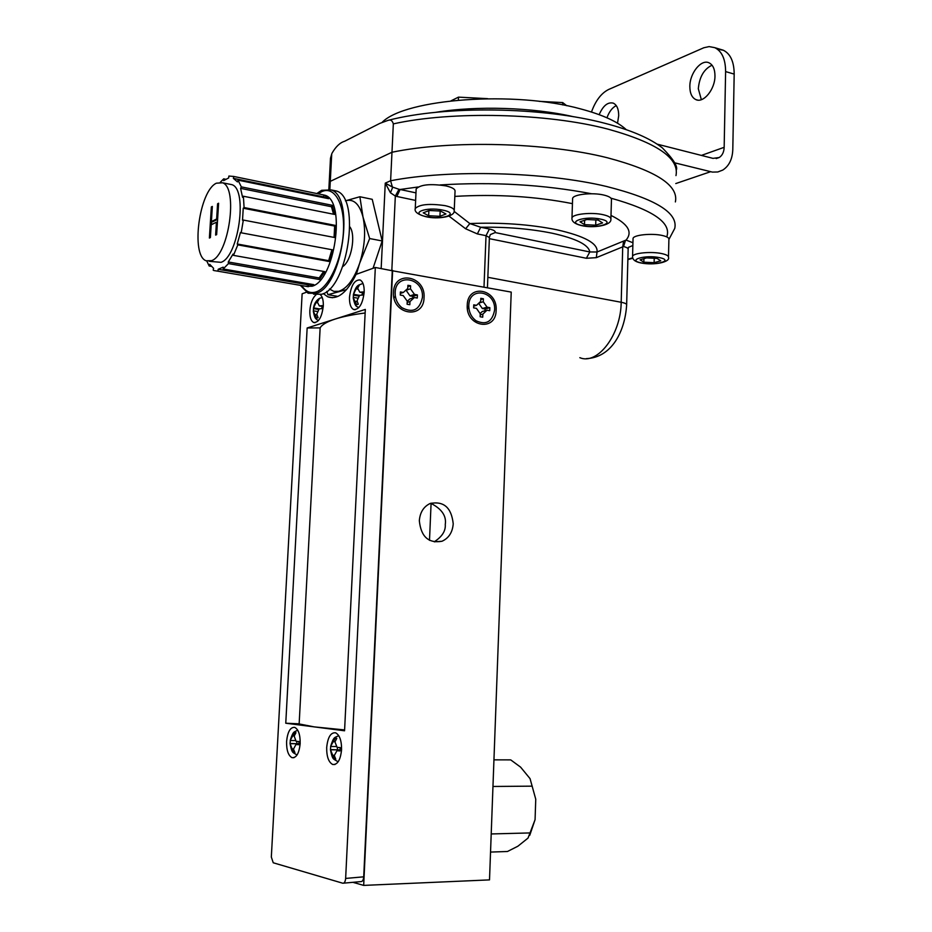 <?xml version="1.0" encoding="UTF-8"?>
<svg xmlns="http://www.w3.org/2000/svg" width="932" height="932" viewBox="0 0 932 932"><rect width="100%" height="100%" fill="white"/><g stroke="black" fill="none" stroke-linecap="round" stroke-linejoin="round"><path stroke-width="1.4" d="M496.139 310.274C497.735 288.827 467.515 283.212 467.235 305.218C465.72 327.062 496.104 332.06 496.139 310.274M424.048 297.658C425.854 275.639 393.921 269.721 393.502 292.31C391.79 314.736 423.897 320.026 424.048 297.658M453.22 523.807C451.472 507.591 443.772 500.822 430.106 503.501C423.606 506.659 420.017 512.39 419.33 520.708C420.984 536.716 428.534 543.566 441.954 541.271C448.77 538.195 452.533 532.382 453.22 523.807M431.085 503.443C441.838 509.023 446.568 516.037 445.275 524.483C445.776 530.949 442.083 536.727 434.23 541.807L441.954 541.271M293.976 757.693L292.042 757.681C296.434 758.019 299.149 753.301 300.174 743.526C300.29 734.766 298.473 729.383 294.745 727.379C290.318 727.053 287.604 731.76 286.59 741.488C286.45 750.237 288.268 755.631 292.042 757.681M392.64 270.385L363.678 885.4L489.51 879.89L511.225 292.1L391.836 270.664M363.678 885.4L355.558 883.047L355.605 882.08L355.442 883.058L355.488 882.091M493.948 759.848L510.724 759.883L520.604 767.141L530.052 778.639L535.749 799.202L535.073 819.671L529.76 835.305M535.073 819.671L528.025 838.089L517.866 846.233L507.462 851.499L490.535 852.069M530.052 778.639L535.749 799.202M492.958 786.468L532.207 786.154M491.211 833.954L530.623 832.917M290.341 740.416L290.05 743.608L293.487 752.334L294.908 752.555L293.475 749.13L295.968 744.493L298.811 744.715L298.986 741.523L296.085 741.289L294.174 736.094L295.968 732.692L294.547 732.494L290.225 740.381M290.155 743.678L298.193 743.748L298.473 744.517M290.19 743.491L298.193 743.748M292.065 748.897L293.545 748.909M293.487 752.334L294.768 752.334M295.968 744.493L298.799 744.517M292.764 735.896L294.244 735.907M290.306 740.521L295.677 740.567M296.889 741.371L296.772 743.538M330.697 746.474L330.452 749.724L334.215 758.881L335.765 759.137L334.285 755.537L336.976 750.703L339.994 750.947L340.168 747.604L337.081 747.359L334.961 741.895L336.802 738.33L335.252 738.121L330.627 746.334M330.615 749.817L338.898 749.864L339.236 750.726M330.557 749.596L338.898 749.864M332.736 755.293L334.355 755.304M334.215 758.881L335.613 758.893M336.976 750.703L339.994 750.726M333.411 741.674L335.042 741.686M330.767 746.497L336.627 746.544M337.454 747.394L337.349 749.643M313.315 311.335L316.717 318.115L318.115 317.661L316.74 314.224L319.187 308.865L321.959 308.62L322.123 305.649L319.303 305.906L317.393 302.096L319.105 299.172L317.695 299.661L315.995 302.574L313.502 308.073L313.408 310.904M313.443 310.845L317.684 311.544M315.342 314.678L316.938 314.946M319.303 305.906L322.029 306.36M317.695 299.661L318.593 299.813M315.995 302.574L317.614 302.853M313.583 307.921L319.257 308.853M321.936 307.688L321.505 308.643M313.583 308.608L318.791 309.471M358.797 307.665C357.177 305.952 355.418 308.55 353.193 297.774L356.77 304.717L358.307 304.216L357.026 300.838L359.624 295.304L362.874 295.025L363.026 291.926L359.787 292.205L357.643 288.209L359.204 285.402L357.69 285.938L356.106 288.792L353.391 294.547L353.298 297.506M356.106 288.792L357.946 289.106M357.69 285.938L358.692 286.112M353.531 294.326L359.589 295.374M362.828 292.73L361.721 295.083M353.484 295.153L359.1 296.12M353.379 297.413L357.993 298.193M355.511 301.432L357.271 301.723M359.787 292.205L362.921 292.753M599.171 114.659C603.097 105.654 607.815 101.821 613.314 103.149C616.914 104.92 618.708 109.126 618.697 115.754L617.52 123.21M701.353 99.677L698.313 88.75C699.408 76.925 703.975 69.073 712.036 65.193M714.972 75.981C715.054 89.379 703.474 103.475 695.843 99.596C691.847 97.615 689.855 93.2 689.843 86.361C689.773 73.139 701.237 58.891 709.031 62.828C712.957 64.797 714.937 69.178 714.972 75.981M657.2 144.157L713.003 158.37L719.213 157.52L716.172 158.58M674.547 162.785L712.374 172.094L717.803 171.977L722.766 170.078C729.069 165.989 732.412 159.151 732.797 149.563L734.183 74.094C734.09 61.768 730.478 53.823 723.337 50.235L717.407 49.175M591.471 112.026C595.571 100.644 601.315 93.118 608.712 89.449L703.87 47.73L709.124 46.6L714.821 47.672C721.939 51.248 725.527 59.217 725.609 71.589L724.164 147.314C723.966 152.067 722.323 155.469 719.213 157.52M606.953 117.793C609.178 111.689 612.277 107.623 616.262 105.607M626.246 129.653C617.625 121.649 602.526 114.764 580.962 108.997C514.615 90.474 405.362 98.71 382.248 122.22M573.821 116.803C533.197 107.343 476.52 105.537 435.57 112.353M566.738 105.724L562.695 102.578L539.08 101.343M487.669 98.664L458.486 97.138L451.018 100.831M562.613 104.908L562.695 102.578M458.358 100.097L458.486 97.138M352.913 882.324L355.442 883.058M220.36 182.206L223.68 178.839L223.668 180.61L228.666 177.942L228.888 176.043L233.792 176.463L233.373 178.362L237.45 181.903L238.033 180.144L241.318 186.878L240.596 188.369L242.576 197.351L243.392 196.233L244.079 207.556L243.24 208.22L242.518 220.197L243.334 220.057L241.19 232.802L240.468 232.418L237.229 243.998L237.811 244.86L233.466 255.368L233.058 254.075L228.258 261.974L228.468 263.593L223.167 268.975L223.179 267.146L218.181 269.29L217.96 271.189L213.952 270.56L213.183 270.152L213.591 268.3L209.723 264.315L209.164 265.993L206.799 261.042M316.798 193.541L321.657 190.303L331.233 189.93C355.348 197.235 342.137 287.231 316.146 293.324L308.084 293.231L300.395 285.402M331.78 190.198L336.732 191.083C360.952 198.4 347.764 288.209 321.657 294.267L313.56 294.151M211.564 260.669L206.1 260.774C190.594 255.461 199.168 190.804 216.41 183.185L222.597 182.788C238.406 187.833 228.818 255.263 211.564 260.669M229.132 184.105L232.056 184.699C248.017 189.779 238.441 256.976 221.035 262.335L209.187 261.31M311.172 284.178L308.387 284.843L308.177 286.683L313.793 284.633L223.167 268.975M308.177 286.683L217.96 271.189M211.261 266.354L209.164 265.993M225.614 179.235L223.68 178.839M217.587 203.759L218.612 203.234L216.655 234.619L215.63 235.097L216.434 222.224L211.203 224.775L210.399 237.567L209.385 238.044L211.343 206.951L212.345 206.438L211.401 221.583L216.643 219.008L217.587 203.759L218.566 203.957M238.033 180.144L328.612 198.691L323.952 195.009L233.792 176.463M243.392 196.233L334.635 214.442L332.258 205.308L241.318 186.878M243.334 220.057L334.914 237.567L335.543 225.451L244.079 207.556M331.932 249.729L328.658 260.669L329.311 261.531L332.782 249.893L241.19 232.802M329.311 261.531L237.811 244.86M323.684 271.445L319.198 277.934L319.443 279.518L324.744 271.631L233.466 255.368M319.443 279.518L228.468 263.593M308.387 284.843L218.181 269.29M323.952 195.009L323.532 196.85L325.652 198.085M323.532 196.85L233.373 178.362M332.258 205.308L331.489 206.741L333.551 214.22M331.489 206.741L240.596 188.369M335.543 225.451L334.646 226.068L334.064 237.404M334.646 226.068L243.24 208.22M328.658 260.669L237.229 243.998M319.198 277.934L228.258 261.974M217.412 222.41L216.434 222.224M211.424 224.67L211.611 221.63M212.31 207.137L211.343 206.951M217.61 219.335L212.578 221.804L211.401 221.583M217.622 219.195L216.643 219.008M342.755 266.552C351.364 261.205 356.082 235.12 349.896 226.93M382.178 240.957L372.229 199.32L359.868 196.745L363.026 217.121L369.655 238.545L382.178 240.957L373.045 268.288M346.588 289.596L327.936 294.71L337.967 296.411M327.936 294.71L326.794 291.39M369.655 238.545L359.635 263.313L356.373 274.276M329.462 289.036L333.819 291.367L338.677 291.32C346.984 288.699 353.974 279.367 359.635 263.313C364.808 246.665 365.938 231.276 363.026 217.121C359.519 203.922 353.636 198.481 345.399 200.834L359.868 196.745M392.36 187.017L399.001 189.289L395.331 196.046L390.45 192.784L385.265 183.126L392.36 187.017L390.613 180.761L391.976 152.254L330.278 181.356L391.976 152.254C450.587 139.975 546.443 142.34 607.454 157.788C656.221 170.754 678.857 185.48 675.374 201.941C678.857 185.48 656.221 170.754 607.454 157.788C546.443 142.34 450.587 139.975 391.976 152.254L393.327 123.886C392.337 120.543 390.566 119.366 388.015 120.379L379.825 123.385L344.572 141.291C339.947 142.654 335.73 146.697 331.897 153.43L330.487 158.242L330.231 163.228M329.858 189.429L330.278 181.356L328.81 189.184L330.278 181.356L331.687 154.724M626.654 304.613L628.145 249.461C628.354 248.343 626.805 247.364 623.508 246.537L596.317 257.663L586.356 258.269L589.805 251.955L597.028 252.001L626.036 240.083L632.933 242.739M454.828 196.396C496.313 193.972 535.516 196.384 572.446 203.642M610.996 215.432C627.958 223.773 632.979 231.986 626.036 240.083M454.129 211.366L469.833 223.564L480.691 227.245L477.347 233.92L465.651 228.783L449.038 216.154M399.001 189.289L400.096 189.487L396.857 196.466L395.331 196.046L391.813 270.664M392.558 187.612L390.45 192.784M623.508 246.537L625.465 240.549M487.844 277.305L621.19 302.271L622.716 247.062L623.543 241.341M596.317 257.663L597.028 252.001C598.239 243.543 584.807 236.134 556.707 229.75C529.982 224.367 501.02 222.294 469.833 223.564L465.651 228.783M489.405 237.299L490.29 234.619L495.148 232.557L589.805 251.955C588.581 244.755 576.046 238.51 552.198 233.221C530.518 228.829 506.682 226.837 480.691 227.245L489.382 229.027C493.797 230.006 495.719 231.194 495.148 232.557M668.489 256.824L668.896 239.396C669.164 237.87 666.997 236.565 662.396 235.505C651.887 233.023 633.352 234.922 633.049 238.452L633.026 239.011M640.063 259.795L643.837 262.183L654.124 262.684L660.753 260.809L657.06 258.409L646.657 257.896L640.063 259.795M643.93 258.677L643.837 262.183M654.229 258.269L654.124 262.684M454.245 210.259L455.037 191.328C455.305 189.196 452.276 187.379 445.939 185.899C430.339 183.557 420.402 184.559 416.15 188.916L416.126 189.534M423.221 212.845L428.65 215.746L439.939 216.306L445.939 213.987L440.58 211.063L429.151 210.492L423.221 212.845M428.871 210.597L428.65 215.746M440.172 211.051L439.939 216.306M610.903 218.682L611.45 199.879C611.765 197.98 609.237 196.372 603.878 195.068C592.379 192.225 573.017 194.38 572.609 198.481L572.586 199.168M580.03 221.804L584.492 224.635L595.699 225.195L602.573 222.934L598.193 220.08L586.857 219.521L580.03 221.804M584.632 220.267L584.492 224.635M595.851 219.964L595.699 225.195M494.601 310.007C496.034 290.831 469.041 285.856 468.796 305.486L468.784 305.731C468.854 312.127 471.277 317.136 476.031 320.759C486.155 325.385 492.352 321.796 494.601 310.007M480.807 298.322L480.691 301.362L476.532 305.323L473.747 304.834L473.631 307.863L476.415 308.352L480.26 313.781L480.143 316.763L482.718 317.206L482.846 314.142L486.97 310.193L489.731 310.682L489.848 307.665L487.087 307.176L483.265 301.758L483.382 298.776L480.807 298.322M476.532 305.323L473.701 306.139M482.846 314.142L480.213 314.888M486.97 310.193L482.24 311.533L480.108 313.56M489.848 307.665L485.106 309.005L482.357 308.527L478.664 303.308M485.036 310.74L485.106 309.005M487.087 307.176L482.357 308.527M483.265 301.758L478.966 303.017M483.382 298.776L480.761 299.545M422.429 297.378C424.037 277.689 395.517 272.435 395.156 292.601L395.273 295.607C395.972 300.582 398.15 304.589 401.808 307.642C412.806 313.42 419.68 309.995 422.429 297.378M407.901 285.297L407.762 288.431L403.346 292.462L400.399 291.949L400.259 295.06L403.195 295.572L407.237 301.164L407.098 304.24L409.824 304.706L409.964 301.56L414.356 297.529L417.268 298.03L417.408 294.931L414.495 294.419L410.476 288.838L410.616 285.786L407.901 285.297M403.346 292.462L400.329 293.44M409.964 301.56L407.179 302.434M414.356 297.529L409.824 298.951L407.226 301.339M417.408 294.931L412.864 296.376L409.964 295.863L405.968 290.062M412.794 298.019L412.864 296.376M414.495 294.419L409.964 295.863M410.476 288.838L405.956 290.318M410.616 285.786L407.832 286.695M285.763 723.22L314.2 726.878L298.333 723.78L285.763 723.22L307.152 327.982L320.142 327.878C321.959 324.639 327.015 321.68 335.31 319L365.321 309.424L344.56 730.793L314.2 726.878L344.595 729.931M315.983 294.85C312.523 297.949 310.484 303.191 309.855 310.577C309.657 317.008 310.927 320.981 313.653 322.495C318.662 322.705 321.878 317.218 323.299 306.034C323.486 300.442 322.495 296.644 320.328 294.663M341.566 749.724C341.636 740.579 339.632 734.929 335.555 732.785C330.697 732.377 327.749 737.27 326.689 747.499C326.584 756.621 328.6 762.283 332.712 764.485C337.547 764.904 340.495 759.988 341.566 749.724M364.179 292.229C364.33 285.635 362.967 281.546 360.078 279.961C354.521 279.693 351.003 285.437 349.5 297.192C349.337 303.797 350.712 307.898 353.624 309.506C359.146 309.797 362.665 304.042 364.179 292.229M306.313 292.287L302.131 293.79L271.329 857.044L273.239 862.776L342.813 883.233C344.374 883.291 345.318 881.695 345.644 878.433L375.328 267.472L392.279 270.758L363.713 876.826C363.398 880.064 362.455 881.66 360.87 881.602L343.675 883.152M323.288 293.592L327.61 296.737C337.454 300.244 346.937 292.799 356.082 274.392L375.328 267.472M307.152 327.982L335.31 319C342.906 316.577 352.855 314.573 365.146 312.977M431.097 503.129L429.501 540.35M675.793 183.557L710.534 171.733M725.609 71.589L734.183 74.094M701.4 155.411L724.164 147.314M318.162 193.821L321.587 191.736C334.343 185.48 344.945 203.84 343.442 231.509C342.126 259.096 329.008 287.65 316.228 291.867C310.461 293.743 305.638 291.669 301.747 285.635M304.927 286.182L312.057 286.24C334.809 280.649 346.296 201.731 325.245 195.324L321.633 194.532M675.98 175.6C679.486 158.23 656.92 142.771 608.281 129.21C547.445 113.075 451.834 110.803 393.327 123.886M381.165 268.602L385.265 183.126L390.613 180.761C449.329 169.298 545.43 171.756 606.616 186.505C655.522 198.889 678.24 212.845 674.756 228.398L668.896 239.477M627.888 259.213L632.665 257.838M666.753 236.891C671.821 222.934 653.216 210.026 610.914 198.167M591.634 193.763C543.671 184.618 493.121 181.682 439.997 184.944M418.06 186.983L400.096 189.487L415.975 192.877M632.851 245.477L628.459 247.376M483.999 287.114L486.026 235.68L477.347 233.92M415.625 200.427L396.857 196.466M586.356 258.269L489.347 238.662M579.832 357.678C597.435 365.332 620.933 334.879 621.19 302.271C625.023 303.028 626.84 303.925 626.642 304.985C624.953 331.582 611.637 357.527 586.449 358.622M487.436 287.743L489.393 237.532L486.026 235.68L489.382 229.027M632.537 256.882L632.56 256.393C632.875 253.015 651.421 251.232 661.953 253.632C666.566 254.657 668.745 255.904 668.477 257.372C670.562 261.845 654.835 265.678 640.878 262.952M641.321 262.894C655.149 265.97 674.488 260.587 659.635 257.675C645.41 254.518 626.351 260.086 641.321 262.894M415.229 209.036L415.264 208.488C419.517 204.329 429.454 203.386 445.088 205.646C451.438 207.09 454.478 208.826 454.222 210.877C454.839 216.818 437.714 219.544 425.982 216.713M426.378 216.632C442.945 220.313 460.501 213.649 442.91 210.154C425.831 206.38 408.729 213.3 426.378 216.632M571.957 218.542L571.98 217.948C572.388 214.022 591.785 211.983 603.295 214.733C608.666 215.991 611.206 217.54 610.891 219.37C611.555 225.591 593.055 228.398 581.405 225.567M581.894 225.497C597.319 229.097 617.392 222.62 600.872 219.195C584.97 215.502 565.258 222.224 581.894 225.497M345.644 878.433L363.713 876.826M299.149 723.943L320.142 327.878M290.213 740.451C293.172 731.049 293.766 732.249 297.739 730.222M290.05 743.608C292.054 753.872 292.753 752.101 296.562 754.745M330.615 746.416C333.796 736.455 334.297 737.829 338.77 735.686M330.452 749.724C332.631 760.419 333.237 758.555 337.431 761.409M313.502 308.073C314.154 303.716 316.158 300.477 319.513 298.333L322.227 297.494M313.303 311.148C314.841 319.56 316.006 318.826 318.441 320.585M353.391 294.547C355.908 285.74 357.97 285.891 358.471 285.169L362.991 283.433M695.843 99.596L697.555 100.074M714.821 47.672L723.337 50.235M321.47 194.508L324.138 195.091M222.597 182.788L232.056 184.699M331.233 189.93L336.732 191.083M323.684 196.92L233.513 178.42M328.856 189.196L330.487 158.242L331.897 153.43M388.015 120.379C445.112 105.351 543.251 106.749 605.917 123.56C631.209 130.212 649.988 138.297 662.279 147.815C673.382 159.162 678.053 166.583 676.306 170.078M627.877 259.609L632.781 258.246M628.448 247.26L628.145 248.984M640.482 262.871C635.076 261.717 632.444 259.562 632.56 256.393L633.049 238.452M425.621 216.632C417.699 214.43 414.251 211.715 415.264 208.488L416.15 188.916M580.986 225.474C574.531 223.773 571.526 221.268 571.98 217.948L572.609 198.481M467.911 308.585L468.784 305.731M394.958 297.401L395.273 295.607M327.61 296.737L332.468 297.751M355.127 309.762L353.624 309.506M334.972 764.485L332.712 764.485M314.981 322.705L313.653 322.495"/></g></svg>
